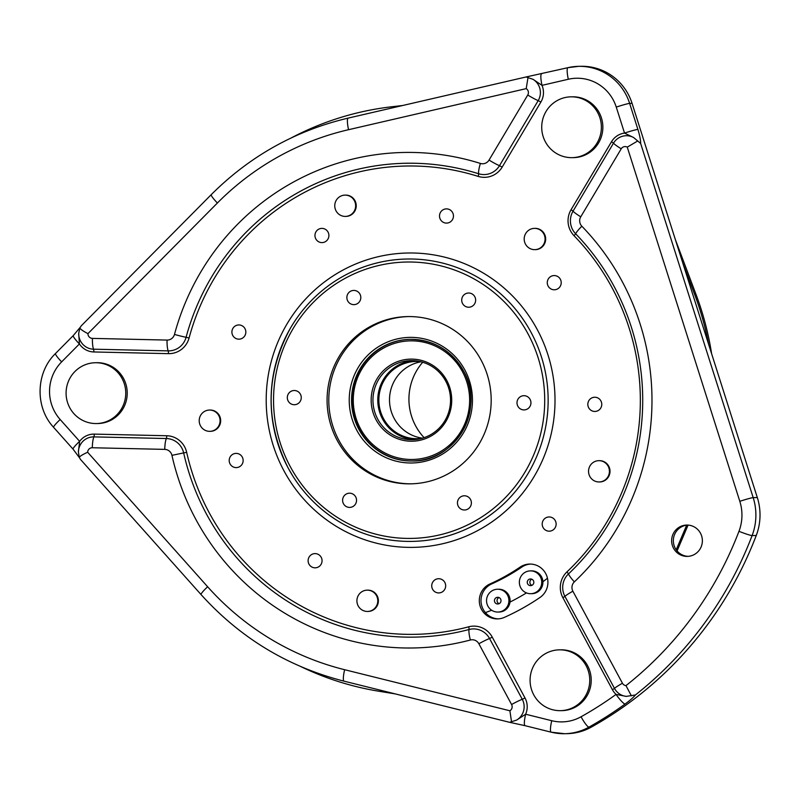 <?xml version="1.0" encoding="UTF-8"?>
<svg xmlns="http://www.w3.org/2000/svg" width="800" height="800" viewBox="0 0 800 800"><rect width="100%" height="100%" fill="white"/><g stroke="black" fill="none" stroke-linecap="round" stroke-linejoin="round"><path stroke-width="1.2" d="M520.74 587.78A11.41 11.19 88.9 0 1 530.34 570.89A11.41 11.19 88.9 0 1 540.36 576.81A11.41 11.19 88.9 0 1 530.76 593.7A11.41 11.19 88.9 0 1 520.74 587.78M530.34 570.89L531.52 570.87A11.41 11.19 88.9 0 1 542.91 581.73A11.41 11.19 88.9 0 1 531.94 593.68L530.76 593.7M527.67 583.91A3.35 3.28 -91.1 0 0 530.61 585.64A3.35 3.28 -91.1 0 0 533.43 580.69A3.35 3.28 -91.1 0 0 530.49 578.95A3.35 3.28 -91.1 0 0 527.67 583.91M531.79 579.2A3.35 3.28 -91.1 0 0 531.91 585.35M487.92 606.13A11.41 11.19 88.9 0 1 497.52 589.24A11.41 11.19 88.9 0 1 507.54 595.16A11.41 11.19 88.9 0 1 497.94 612.05A11.41 11.19 88.9 0 1 487.92 606.13M497.52 589.24L498.7 589.22A11.41 11.19 88.9 0 1 510.01 602.06A11.41 11.19 88.9 0 1 499.12 612.03L497.94 612.05M494.85 602.26A3.35 3.28 -91.1 0 0 497.79 603.99A3.35 3.28 -91.1 0 0 500.61 599.04A3.35 3.28 -91.1 0 0 497.67 597.3A3.35 3.28 -91.1 0 0 494.85 602.26M498.97 597.55A3.35 3.28 -91.1 0 0 499.08 603.69M96.48 423.55L97.96 423.52A30.42 29.84 -91.1 0 0 123.55 378.49A30.42 29.84 -91.1 0 0 96.84 362.7L95.36 362.73A30.42 29.84 -91.1 0 0 69.77 407.76A30.42 29.84 -91.1 0 0 96.48 423.55A30.42 29.84 -91.1 0 0 122.07 378.52A30.42 29.84 -91.1 0 0 95.36 362.73M560.47 710.66L561.95 710.64A30.42 29.84 -91.1 0 0 587.54 665.61A30.42 29.84 -91.1 0 0 560.83 649.82L559.36 649.84A30.42 29.84 -91.1 0 0 533.76 694.87A30.42 29.84 -91.1 0 0 560.47 710.66A30.42 29.84 -91.1 0 0 586.07 665.63A30.42 29.84 -91.1 0 0 559.36 649.84M572.11 157.65L573.58 157.63A30.42 29.84 -91.1 0 0 599.18 112.6A30.42 29.84 -91.1 0 0 572.47 96.81L570.99 96.83A30.42 29.84 -91.1 0 0 545.4 141.86A30.42 29.84 -91.1 0 0 572.11 157.65A30.42 29.84 -91.1 0 0 597.7 112.62A30.42 29.84 -91.1 0 0 570.99 96.83M209.84 431.34L210.43 431.33A10.65 10.44 -91.1 0 0 219.39 415.57A10.65 10.44 -91.1 0 0 210.04 410.04L209.45 410.05A10.65 10.44 -91.1 0 0 200.49 425.81A10.65 10.44 -91.1 0 0 209.84 431.34A10.65 10.44 -91.1 0 0 218.79 415.58A10.65 10.44 -91.1 0 0 209.45 410.05M367.55 611.45L368.14 611.44A10.65 10.44 -91.1 0 0 377.1 595.68A10.65 10.44 -91.1 0 0 367.75 590.15L367.16 590.16A10.65 10.44 -91.1 0 0 358.2 605.93A10.65 10.44 -91.1 0 0 367.55 611.45A10.65 10.44 -91.1 0 0 376.51 595.69A10.65 10.44 -91.1 0 0 367.16 590.16M599.18 481.96L599.77 481.95A10.65 10.44 -91.1 0 0 608.73 466.19A10.65 10.44 -91.1 0 0 599.38 460.66L598.79 460.67A10.65 10.44 -91.1 0 0 589.83 476.44A10.65 10.44 -91.1 0 0 599.18 481.96A10.65 10.44 -91.1 0 0 608.14 466.2A10.65 10.44 -91.1 0 0 598.79 460.67M534.83 249.65L535.42 249.64A10.65 10.44 -91.1 0 0 544.38 233.88A10.65 10.44 -91.1 0 0 535.03 228.36L534.44 228.37A10.65 10.44 -91.1 0 0 525.48 244.13A10.65 10.44 -91.1 0 0 534.83 249.65A10.65 10.44 -91.1 0 0 543.79 233.89A10.65 10.44 -91.1 0 0 534.44 228.37M345.4 216.41L345.99 216.4A10.65 10.44 -91.1 0 0 354.95 200.64A10.65 10.44 -91.1 0 0 345.6 195.11L345.01 195.12A10.65 10.44 -91.1 0 0 336.05 210.88A10.65 10.44 -91.1 0 0 345.4 216.41A10.65 10.44 -91.1 0 0 354.36 200.65A10.65 10.44 -91.1 0 0 345.01 195.12M410.37 339.35A60.83 59.67 -91.1 0 0 359.44 429.4A60.83 59.67 -91.1 0 0 412.6 460.99M462.45 371.66A59.31 58.18 -91.1 0 0 383.44 348.16A59.31 58.18 -91.1 0 0 360.45 428.68A59.31 58.18 -91.1 0 0 439.45 452.18A59.31 58.18 -91.1 0 0 462.45 371.66M422.46 438.17A38.63 37.89 88.9 0 1 394.18 418.44A38.63 37.89 88.9 0 1 421.06 361.79M420.4 361.63A38.63 37.89 -91.1 0 0 416.04 361.45A38.63 37.89 -91.1 0 0 383.53 418.64A38.63 37.89 -91.1 0 0 417.45 438.69A38.63 37.89 -91.1 0 0 421.8 438.36M414.88 439.58A39.54 38.79 88.9 0 1 382.57 419.08A39.54 38.79 88.9 0 1 413.43 360.66M377.74 419.17A39.54 38.79 -91.1 0 0 412.47 439.7A39.54 38.79 -91.1 0 0 445.74 381.16A39.54 38.79 -91.1 0 0 411.02 360.63A39.54 38.79 -91.1 0 0 377.74 419.17M446.75 380.43A41.06 40.28 88.9 0 1 430.83 436.17A41.06 40.28 88.9 0 1 376.14 419.91A41.06 40.28 88.9 0 1 392.06 364.16A41.06 40.28 88.9 0 1 446.75 380.43M424.1 437.65A55.55 54.5 88.9 0 1 415.66 425.92A55.55 54.5 88.9 0 1 422.72 362.25M439.64 214.6A7.11 6.97 -91.1 0 0 445.12 222.96A7.11 6.97 -91.1 0 0 453.32 217.38A7.11 6.97 -91.1 0 0 447.84 209.02A7.11 6.97 -91.1 0 0 439.64 214.6M549.88 277.13A7.11 6.97 -91.1 0 0 548.81 287.12A7.11 6.97 -91.1 0 0 558.61 288.22A7.11 6.97 -91.1 0 0 559.68 278.23A7.11 6.97 -91.1 0 0 549.88 277.13M594.95 397.24A7.11 6.97 -91.1 0 0 587.83 404.19A7.11 6.97 -91.1 0 0 594.65 411.45A7.11 6.97 -91.1 0 0 601.77 404.5A7.11 6.97 -91.1 0 0 594.95 397.24M553.76 518.72A7.11 6.97 -91.1 0 0 543.93 519.38A7.11 6.97 -91.1 0 0 544.57 529.41A7.11 6.97 -91.1 0 0 554.41 528.75A7.11 6.97 -91.1 0 0 553.76 518.72M445.59 584.74A7.11 6.97 -91.1 0 0 437.64 578.8A7.11 6.97 -91.1 0 0 431.81 586.9A7.11 6.97 -91.1 0 0 439.76 592.85A7.11 6.97 -91.1 0 0 445.59 584.74M321.05 564.4A7.11 6.97 -91.1 0 0 318.7 554.64A7.11 6.97 -91.1 0 0 309.12 557.03A7.11 6.97 -91.1 0 0 311.47 566.79A7.11 6.97 -91.1 0 0 321.05 564.4M238.41 467.23A7.11 6.97 -91.1 0 0 242.77 458.21A7.11 6.97 -91.1 0 0 233.92 453.77A7.11 6.97 -91.1 0 0 229.57 462.78A7.11 6.97 -91.1 0 0 238.41 467.23M236.34 338.68A7.11 6.97 -91.1 0 0 245.37 334.63A7.11 6.97 -91.1 0 0 241.39 325.43A7.11 6.97 -91.1 0 0 232.37 329.48A7.11 6.97 -91.1 0 0 236.34 338.68M315.82 238.91A7.11 6.97 -91.1 0 0 325.28 241.73A7.11 6.97 -91.1 0 0 328.04 232.08A7.11 6.97 -91.1 0 0 318.57 229.26A7.11 6.97 -91.1 0 0 315.82 238.91M462.72 296.43A7.11 6.97 -91.1 0 0 465.07 306.2A7.11 6.97 -91.1 0 0 474.64 303.81A7.11 6.97 -91.1 0 0 472.3 294.05A7.11 6.97 -91.1 0 0 462.72 296.43M524.12 395.7A7.11 6.97 -91.1 0 0 517 402.65A7.11 6.97 -91.1 0 0 523.82 409.91A7.11 6.97 -91.1 0 0 530.94 402.96A7.11 6.97 -91.1 0 0 524.12 395.7M470.53 499.48A7.11 6.97 -91.1 0 0 461.06 496.66A7.11 6.97 -91.1 0 0 458.31 506.31A7.11 6.97 -91.1 0 0 467.77 509.13A7.11 6.97 -91.1 0 0 470.53 499.48M355.54 503.99A7.11 6.97 -91.1 0 0 353.19 494.23A7.11 6.97 -91.1 0 0 343.61 496.61A7.11 6.97 -91.1 0 0 345.96 506.37A7.11 6.97 -91.1 0 0 355.54 503.99M294.14 404.72A7.11 6.97 -91.1 0 0 301.26 397.78A7.11 6.97 -91.1 0 0 294.44 390.51A7.11 6.97 -91.1 0 0 287.32 397.46A7.11 6.97 -91.1 0 0 294.14 404.72M347.73 300.95A7.11 6.97 -91.1 0 0 357.2 303.76A7.11 6.97 -91.1 0 0 359.95 294.11A7.11 6.97 -91.1 0 0 350.48 291.3A7.11 6.97 -91.1 0 0 347.73 300.95M541.73 73.74A11.86 2.26 77 0 0 541.64 73.75A11.86 2.26 77 0 0 542 85.35L533.06 79.34L526.09 76.97L348.18 118.1A11.86 2.26 -103 0 1 348.27 118.08M526.21 88.63L348.55 129.7A277.39 272.1 -91.1 0 0 217.39 203.01A11.86 1.67 -135.3 0 1 211.27 194.62L81.21 325.87L79.82 328.08C80.87 329.53 83.58 331.38 87.95 333.63A4.64 4.56 -91.1 0 0 92.41 338.39L167.05 340.08A7.69 7.54 -91.1 0 0 174.48 334.43A247.8 243.08 88.9 0 1 480.38 163.43A7.69 7.54 -91.1 0 0 489.05 160.07L527.75 95.02A4.64 4.56 -91.1 0 0 526.21 88.63L528.02 77.52M673.53 548.25A15.66 15.37 -91.1 0 0 687.28 556.39A15.66 15.37 -91.1 0 0 700.47 533.19A15.66 15.37 -91.1 0 0 686.71 525.06A15.66 15.37 -91.1 0 0 673.53 548.25M687.57 525.07A15.66 15.37 -91.1 0 0 675.24 548.22A15.66 15.37 -91.1 0 0 688.14 556.35M545.71 573.54A18.25 17.9 -91.1 0 0 520.07 567.13A200.74 196.92 88.9 0 1 489.98 583.95A18.25 17.9 -91.1 0 0 497.53 618.9A18.25 17.9 -91.1 0 0 504.41 617.36A237.24 232.72 -91.1 0 0 539.97 597.48A18.25 17.9 -91.1 0 0 545.71 573.54M530.54 564.07A18.25 17.9 -91.1 0 0 521.78 567.1A200.74 196.92 88.9 0 1 491.69 583.92A18.25 17.9 -91.1 0 0 498.39 618.87M481.05 360.01A83.64 82.05 88.9 0 1 410.66 483.84A83.64 82.05 88.9 0 1 337.21 440.42A83.64 82.05 88.9 0 1 407.59 316.58A83.64 82.05 88.9 0 1 481.05 360.01M408.45 316.57A83.64 82.05 -91.1 0 0 338.92 440.39A83.64 82.05 -91.1 0 0 411.52 483.82M625.09 704.04A11.86 1.9 -126 0 1 616.04 694.41L626.25 696.38L635.41 694.96C633.69 697.19 630.25 700.21 625.09 704.04A372.89 365.79 88.9 0 1 588.97 727.12A53.53 52.51 88.9 0 1 564.68 733.71L567.1 733.66A53.53 52.51 -91.1 0 0 591.39 727.08A372.89 365.79 -91.1 0 0 756.25 535.5A56.57 55.49 -91.1 0 0 757.32 497.56L632.06 103.35A53.53 52.51 -91.1 0 0 581.12 66.29L578.7 66.34A53.53 52.51 88.9 0 1 625.71 94.13A53.53 52.51 88.9 0 1 629.64 103.4A11.86 0.67 162.4 0 0 616.26 107.09A41.67 40.88 -91.1 0 0 613.21 99.87A41.67 40.88 -91.1 0 0 568.31 79.26L542 85.35A18.25 17.9 88.9 0 1 540.88 102.05L502.17 167.1A21.29 20.89 88.9 0 1 478.17 176.39A234.2 229.74 -91.1 0 0 189.07 338.01A21.29 20.89 88.9 0 1 168.48 353.65L93.84 351.96A18.25 17.9 88.9 0 1 79.41 343.95L61.65 361.87A41.67 40.88 -91.1 0 0 60.18 419.52L79.64 441.33L78.39 451.92L79.24 457.24L80.46 459.39L201.09 594.62C240.28 637.98 287.94 666.83 344.08 681.18A11.86 2.23 104 0 0 344.19 681.19M632.06 103.35L629.64 103.4L637.9 129.4C639.76 135.49 640.68 140.17 640.64 143.44L633.64 137.56L624.53 133.09L616.26 107.09M344.63 669.71L509.89 710.77A4.64 4.56 -91.1 0 0 511.59 704.52L478.87 643.75A7.69 7.54 -91.1 0 0 470.35 640.01A247.8 243.08 88.9 0 1 171.94 455.35A7.69 7.54 -91.1 0 0 164.75 449.38L92.3 447.75A4.64 4.56 -91.1 0 0 87.65 452.25L207.64 586.76A277.39 272.1 -91.1 0 0 344.63 669.71A11.86 2.23 104 0 0 344.08 681.18L509.65 722.32L516.61 720.1L525.64 714.22L551.74 720.71A41.67 40.88 -91.1 0 0 581.06 716.77A361.03 354.15 -91.1 0 0 616.04 694.41A18.25 17.9 88.9 0 1 612.45 689.75L562.89 597.71A21.29 20.89 88.9 0 1 566.98 571.86A234.2 229.74 -91.1 0 0 611.98 287.61A234.2 229.74 -91.1 0 0 574.06 235.73A21.29 20.89 88.9 0 1 571.06 209.73L611.52 141.72A18.25 17.9 88.9 0 1 624.53 133.09A11.86 0.67 162.4 0 1 637.9 129.4M79.82 328.08L78.7 333.34L79.41 343.95A11.86 1.67 44.7 0 1 73.29 335.56L55.53 353.48A11.86 1.67 44.7 0 0 61.65 361.87M87.65 452.25C83.17 454.27 80.37 455.93 79.24 457.24M509.65 722.32L525.08 725.69A11.86 2.23 -76 0 1 525.64 714.22A18.25 17.9 88.9 0 0 525 697.95L492.28 637.18A21.29 20.89 88.9 0 0 468.69 626.81A234.2 229.74 -91.1 0 1 186.66 452.3A21.29 20.89 88.9 0 0 166.75 435.75A3.04 0.59 91.3 0 1 166.34 438.53A18.51 18.16 88.9 0 1 183.66 452.92A236.97 232.46 -91.1 0 0 469.03 629.51A18.51 18.16 88.9 0 1 489.54 638.52L522.27 699.29L525 697.95M509.89 710.77L511.54 721.84M625.97 685.63A361.03 354.15 -91.1 0 0 738.97 531.31A44.71 43.86 -91.1 0 0 739.81 501.32L627.27 147.13A4.64 4.56 -91.1 0 0 621.22 148.81L580.76 216.82A7.69 7.54 -91.1 0 0 581.84 226.21A247.8 243.08 88.9 0 1 621.97 281.1A247.8 243.08 88.9 0 1 574.36 581.87A7.69 7.54 -91.1 0 0 572.88 591.2L622.44 683.24A4.64 4.56 -91.1 0 0 625.97 685.63L631.41 695.87M627.27 147.13L637.66 141M568.31 79.26A11.86 2.26 77 0 1 567.95 67.67L578.7 66.34A53.53 52.51 88.9 0 0 568.04 67.65A11.86 2.26 77 0 0 567.95 67.67L526.09 76.97M79.39 457.64L73.09 449.18A11.86 1.52 -41.7 0 1 79.64 441.33A18.25 17.9 88.9 0 1 94.3 434.11L166.75 435.75M525.19 725.71A11.86 2.23 -76 0 1 525.08 725.69L551.18 732.18A11.86 2.23 -76 0 1 551.74 720.71M682.68 262.65L694.63 294.39L695.99 294.37L675.28 239.36M291.17 137.95A295.03 289.41 -91.1 0 1 391.47 106.8L402.67 105.5M300.87 666.62A295.03 289.41 -91.1 0 0 379.17 691.29L395.32 693.91M686.7 525.16L676.21 549.79M688.07 525.1L677.08 550.92M708.62 344.3A295.03 289.41 -91.1 0 0 694.63 294.39M711.61 353.69A295.03 289.41 -91.1 0 0 695.99 294.37M485.4 612.59A225.07 220.79 -91.1 0 0 491.68 610.24M358.92 429.41A60.83 59.67 -91.1 0 0 412.34 460.99A60.83 59.67 -91.1 0 0 463.53 370.93A60.83 59.67 -91.1 0 0 410.11 339.35A60.83 59.67 -91.1 0 0 358.92 429.41M356.84 430.37A62.81 61.61 88.9 0 1 381.19 345.11A62.81 61.61 88.9 0 1 464.85 369.99A62.81 61.61 88.9 0 1 440.5 455.26A62.81 61.61 88.9 0 1 356.84 430.37M527.97 333.77A138.21 135.58 -91.1 0 0 343.87 279.02A138.21 135.58 -91.1 0 0 290.29 466.65A138.21 135.58 -91.1 0 0 474.39 521.41A138.21 135.58 -91.1 0 0 527.97 333.77M292.74 475.9L288.2 468.08A141.21 138.52 88.9 0 1 290.04 328.84A141.21 138.52 88.9 0 1 411.49 259.01A141.21 138.52 88.9 0 1 531.04 332.32A141.21 138.52 88.9 0 1 480.17 521.78A141.21 138.52 88.9 0 1 292.74 475.9A141.21 138.52 88.9 0 1 288.2 468.08C264.88 421.32 265.49 374.91 290.04 328.84M533.06 79.34A15.47 15.18 88.9 0 1 538.2 100.61L499.49 165.67A18.51 18.16 88.9 0 1 478.62 173.75A236.97 232.46 -91.1 0 0 186.09 337.28A18.51 18.16 88.9 0 1 168.19 350.88L93.54 349.19A15.47 15.18 88.9 0 1 78.7 333.34M93.84 351.96A3.04 0.59 -88.7 0 0 93.54 349.19A11.86 2.3 -88.7 0 1 92.41 338.39M626.25 696.38A15.47 15.18 88.9 0 1 614.49 688.42L564.93 596.38A18.51 18.16 88.9 0 1 568.49 573.91A236.97 232.46 -91.1 0 0 614.02 286.28A236.97 232.46 -91.1 0 0 575.64 233.78A18.51 18.16 88.9 0 1 573.04 211.17L613.5 143.17L611.52 141.72M574.06 235.73L575.64 233.78A11.86 1.59 -44.1 0 1 581.84 226.21M566.98 571.86L568.49 573.91A11.86 1.72 46.6 0 0 574.36 581.87M78.39 451.92A15.47 15.18 88.9 0 1 93.89 436.89L166.34 438.53A11.86 2.3 91.3 0 0 164.75 449.38M537.18 329.42A147.21 144.41 88.9 0 1 480.11 529.27A147.21 144.41 88.9 0 1 284.03 470.95A147.21 144.41 88.9 0 1 341.1 271.1A147.21 144.41 88.9 0 1 537.18 329.42M521.78 567.1L520.07 567.13M581.06 716.77A11.86 2.04 -119.2 0 0 588.97 727.12L591.39 727.08M564.68 733.71A53.53 52.51 88.9 0 1 551.29 732.19A11.86 2.23 -76 0 1 551.18 732.18L564.68 733.71M640.64 143.44L753.19 497.63A56.57 55.49 88.9 0 1 752.11 535.57A372.89 365.79 88.9 0 1 635.41 694.96M738.97 531.31A11.86 0.88 20.9 0 0 752.11 535.57L756.25 535.5M739.81 501.32A11.86 0.67 -17.6 0 1 753.19 497.63L757.32 497.56M217.39 203.01L87.95 333.63M491.69 583.92L489.98 583.95M511.59 704.52A11.86 1.07 151.7 0 1 522.27 699.29A15.47 15.18 88.9 0 1 516.61 720.1M478.87 643.75A11.86 1.07 151.7 0 1 489.54 638.52L492.28 637.18M470.35 640.01A11.86 2.24 75.1 0 1 469.03 629.51A3.04 0.57 75.1 0 0 468.69 626.81M171.94 455.35L186.66 452.3M92.3 447.75A11.86 2.3 -88.7 0 1 93.89 436.89A3.04 0.59 91.3 0 0 94.3 434.11M621.22 148.81A11.86 1.23 30.8 0 1 613.5 143.17A15.47 15.18 88.9 0 1 633.64 137.56M580.76 216.82A11.86 1.23 30.8 0 1 573.04 211.17L571.06 209.73M572.88 591.2A11.86 1.07 -28.3 0 0 564.93 596.38L562.89 597.71M622.44 683.24A11.86 1.07 151.7 0 0 614.49 688.42L612.45 689.75M167.05 340.08A11.86 2.3 -88.7 0 0 168.19 350.88A3.04 0.59 -88.7 0 1 168.48 353.65M174.48 334.43A11.86 0.65 -164.9 0 0 186.09 337.28L189.07 338.01M480.38 163.43A11.86 2.19 -72.5 0 0 478.62 173.75A3.04 0.56 -72.5 0 1 478.17 176.39M489.05 160.07A11.86 1.23 30.8 0 0 499.49 165.67L502.17 167.1M527.75 95.02A11.86 1.23 30.8 0 0 538.2 100.61L540.88 102.05M207.64 586.76A11.86 1.52 138.3 0 0 201.09 594.62M348.55 129.7A11.86 2.26 -103 0 1 348.18 118.1C295.51 130.58 249.87 156.09 211.27 194.62M73.09 449.18L53.64 427.37A11.86 1.52 -41.7 0 1 60.18 419.52M542.91 581.73A225.07 220.79 -91.1 0 0 547.47 578.23M510.01 602.06A225.07 220.79 -91.1 0 0 526.45 592.9M410.11 339.35C433.62 339.8 451.41 350.32 463.49 370.92C485.94 408.54 455.45 462.18 412.34 460.99M53.64 427.37C34.83 407.27 35.71 372.56 55.53 353.48M80.06 327.5L73.29 335.56"/></g></svg>
